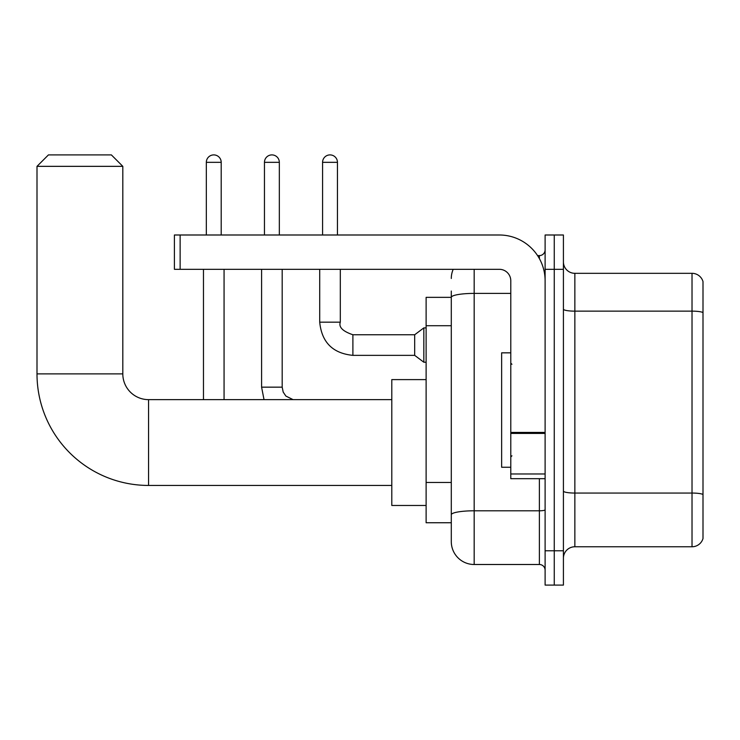<?xml version="1.0" encoding="UTF-8"?>
<svg xmlns="http://www.w3.org/2000/svg" width="740" height="740" viewBox="0 0 740 740"><rect width="100%" height="100%" fill="white"/><g stroke="black" fill="none" stroke-linecap="round" stroke-linejoin="round"><path stroke-width="1.11" d="M474.174 269.314L474.174 564.5A22.884 22.884 0 0 1 451.289 541.625L451.289 291.051L451.289 297.351L426.12 297.351L426.12 522.745L451.289 522.745M545.112 550.773L545.112 585.1L554.26 585.1L554.26 550.773L554.26 585.1L563.418 585.1L563.418 550.773L554.26 550.773L554.26 269.314L554.26 550.773L545.112 550.773L545.112 269.314L554.26 269.314L554.26 234.996L554.26 269.314L563.418 269.314L563.418 550.773M563.418 269.314L563.418 234.996L545.112 234.996L545.112 269.314M474.174 564.5L539.386 564.5L539.386 478.697M537.564 255.587L539.386 255.587A5.716 5.716 0 0 0 545.112 249.87M451.289 541.625L451.289 518.74M510.785 293.401L474.174 293.401A22.884 3.978 180 0 0 451.289 297.378L451.289 291.051M545.112 570.226A5.716 5.716 0 0 0 539.386 564.5M451.289 278.471A22.884 22.884 0 0 1 453.204 269.314M563.418 558.21A11.442 11.442 0 0 1 574.86 546.768L692.02 546.768L692.02 273.319L574.86 273.319A11.442 11.442 0 0 1 563.418 261.877A11.442 11.442 0 0 0 574.86 273.319L574.86 546.768M703 281.561A11.442 11.442 0 0 0 692.02 273.319A11.442 11.442 0 0 1 703 281.561L703 538.535A11.442 11.442 0 0 1 692.02 546.768M563.418 309.154A11.442 1.989 0 0 0 574.86 311.142L692.02 311.142A11.442 1.989 180 0 1 703 312.567L703 282.476M391.793 485.44L148.555 485.44A111.555 111.555 0 0 1 37 373.894L37 166.343L48.442 154.901L111.37 154.901L122.812 166.343L37 166.343M148.555 485.44L148.555 399.637A25.743 25.743 0 0 1 122.812 373.894L122.812 166.343M426.12 379.611L391.793 379.611L391.793 505.466L426.12 505.466M206.331 234.996L206.331 162.338A7.437 7.437 0 0 1 213.768 154.901A7.437 7.437 0 0 1 221.204 162.338L221.204 234.996M224.063 399.637L224.063 269.314M203.472 399.637L203.472 269.314M264.457 234.996L264.457 162.338A7.437 7.437 0 0 1 271.894 154.901A7.437 7.437 0 0 1 279.332 162.338L279.332 234.996M322.575 234.996L322.575 162.338A7.437 7.437 0 0 1 330.012 154.901A7.437 7.437 0 0 1 337.449 162.338L337.449 234.996M352.897 355.357C332.769 353.368 321.706 342.305 319.717 322.178C321.706 342.305 332.769 353.368 352.897 355.357C332.769 353.368 321.706 342.305 319.717 322.178C321.706 342.305 332.769 353.368 352.897 355.357C332.769 353.368 321.706 342.305 319.717 322.178C321.706 342.305 332.769 353.368 352.897 355.357C332.769 353.368 321.706 342.305 319.717 322.178C321.706 342.305 332.769 353.368 352.897 355.357C332.769 353.368 321.706 342.305 319.717 322.178C321.706 342.305 332.769 353.368 352.897 355.357C332.769 353.368 321.706 342.305 319.717 322.178C321.706 342.305 332.769 353.368 352.897 355.357C332.769 353.368 321.706 342.305 319.717 322.178C321.706 342.305 332.769 353.368 352.897 355.357C332.769 353.368 321.706 342.305 319.717 322.178C321.706 342.305 332.769 353.368 352.897 355.357C332.769 353.368 321.706 342.305 319.717 322.178L340.308 322.178C338.541 327.117 342.74 331.307 352.897 334.757L414.678 334.757L414.678 355.357L352.897 355.357L352.897 334.785M414.678 334.757L423.835 327.894L423.835 362.221L426.12 362.221M545.112 478.697L510.785 478.697L510.785 432.428L545.112 432.428M545.112 280.756A45.769 45.769 0 0 0 499.343 234.996L180.135 234.996L180.135 269.314L499.343 269.314A11.442 11.442 0 0 1 510.785 280.756L510.785 432.428M180.135 269.314L174.409 269.314L174.409 234.996L180.135 234.996M510.785 352.841L501.637 352.841L501.637 467.255L510.785 467.255M451.289 325.711L426.12 325.711M451.289 482.462L426.12 482.462M545.112 509.795A5.716 0.99 0 0 1 539.386 510.794L474.174 510.794A22.884 3.978 180 0 0 451.289 514.763M539.386 258.602L539.386 255.587M703 494.487A11.442 1.989 180 0 0 692.02 493.053L574.86 493.053A11.442 1.989 0 0 1 563.418 491.073M37 373.894L122.812 373.894M206.331 162.338L221.204 162.338M264.023 399.637L261.59 387.159L264.023 399.637L261.59 387.159L264.023 399.637L261.59 387.159L264.023 399.637L261.59 387.159L282.19 387.159L282.19 269.314M264.457 162.338L279.332 162.338M340.308 322.178L340.308 269.314M322.575 162.338L337.449 162.338M545.112 433.418L510.785 433.418M510.785 473.97L545.112 473.97M391.793 399.637L148.555 399.637M282.19 387.159L283.189 392.071L285.871 396.057L293.077 399.637M261.59 387.159L261.59 269.314M414.678 355.357L423.835 362.221M319.717 322.178L319.717 269.314M423.835 327.894L426.12 327.894M511.932 364.284L510.785 363.137M511.932 455.812L510.785 456.95"/></g></svg>
